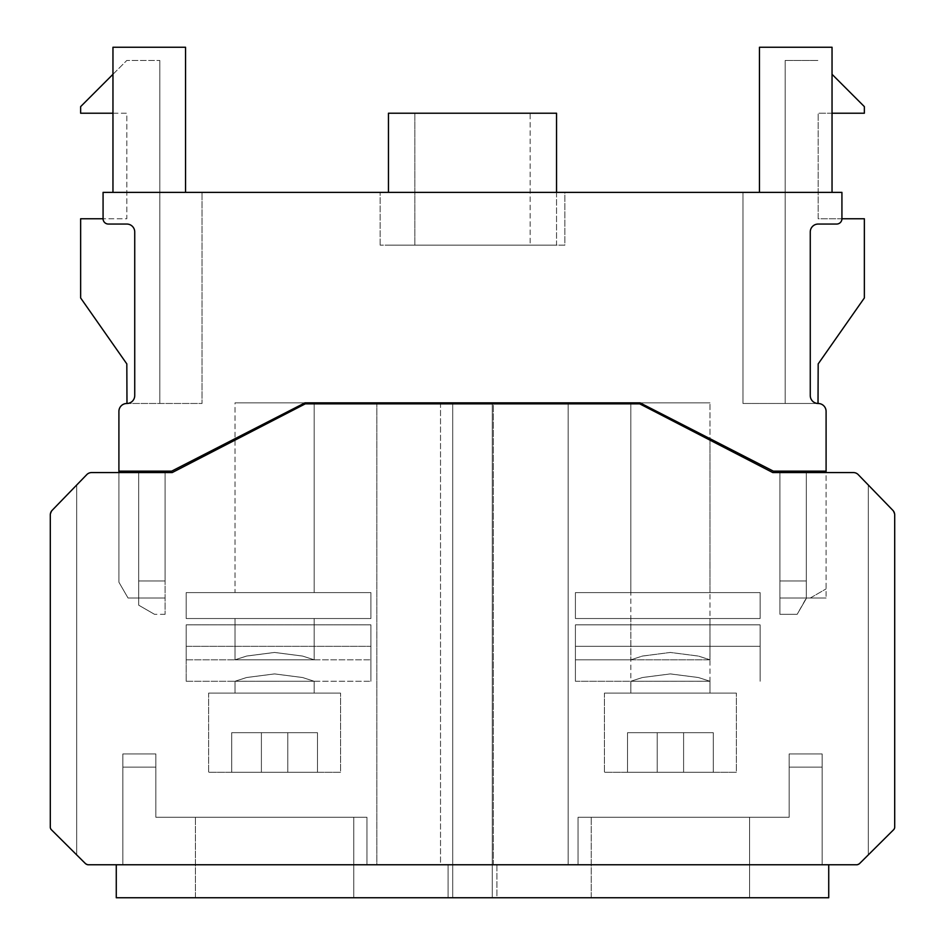 <?xml version="1.0" encoding="UTF-8"?>
<svg xmlns="http://www.w3.org/2000/svg" width="945" height="945" viewBox="0 0 945 945"><rect width="100%" height="100%" fill="white"/><g stroke="black" fill="none" stroke-linecap="round" stroke-linejoin="round"><path stroke-width="0.71" stroke-dasharray="4.72 3.54" d="M591.239 897.75L591.239 817.271L749.574 817.271L591.239 817.271L749.574 817.271L591.239 817.271L749.574 817.271L591.239 817.271L749.574 817.271L591.239 817.271L591.239 897.75L749.574 897.75L749.574 817.271L749.574 897.75L749.574 817.271L749.574 897.75L591.239 897.75L749.574 897.75L591.239 897.75L591.239 817.271L591.239 897.75L749.574 897.75L591.239 897.75M195.426 897.75L195.426 817.271L353.761 817.271L195.426 817.271L353.761 817.271L195.426 817.271L353.761 817.271L195.426 817.271L353.761 817.271L195.426 817.271L195.426 897.75L353.761 897.75L353.761 817.271L353.761 897.75L353.761 817.271L353.761 897.75L195.426 897.75L353.761 897.75L195.426 897.75L195.426 817.271L195.426 897.75L353.761 897.75L195.426 897.75M822.138 864.769L578.057 864.769L822.138 864.769L578.057 864.769L822.138 864.769L578.057 864.769L822.138 864.769L578.057 864.769L822.138 864.769L822.138 753.933L789.158 753.933L789.158 817.271L789.158 753.933L789.158 817.271L578.057 817.271L578.057 864.769L578.057 817.271L789.158 817.271L789.158 767.127L789.158 817.271L578.057 817.271L578.057 864.769L578.057 817.271L789.158 817.271L789.158 767.127L789.158 817.271L578.057 817.271L578.057 864.769L578.057 817.271L789.158 817.271L789.158 753.933L789.158 767.127L789.158 753.933L789.158 767.127L789.158 753.933L822.138 753.933L822.138 864.769M122.862 864.769L366.943 864.769L122.862 864.769L366.943 864.769L122.862 864.769L366.943 864.769L122.862 864.769L366.943 864.769L122.862 864.769L122.862 753.933L155.842 753.933L155.842 817.271L366.943 817.271L155.842 817.271L155.842 753.933L155.842 817.271L366.943 817.271L366.943 864.769L366.943 817.271L155.842 817.271L155.842 767.127L155.842 817.271L366.943 817.271L366.943 864.769L366.943 817.271L155.842 817.271L155.842 767.127L155.842 817.271L366.943 817.271L366.943 864.769L366.943 817.271L155.842 817.271L155.842 753.933L155.842 767.127L155.842 753.933L155.842 767.127L155.842 753.933L122.862 753.933L122.862 864.769M116.27 864.769L828.73 864.769L828.73 897.75L116.27 897.75L116.27 864.769M496.905 864.769L448.095 864.769L496.905 864.769L496.905 897.75L448.095 897.75L496.905 897.75L496.905 864.769M448.095 897.75L448.095 864.769L448.095 897.75M366.943 817.271L366.943 864.769L366.943 817.271M122.862 753.933L155.842 753.933L122.862 753.933L122.862 767.127L122.862 753.933L155.842 753.933L122.862 753.933L122.862 767.127L122.862 753.933L155.842 753.933L122.862 753.933L122.862 767.127L122.862 753.933M578.057 817.271L578.057 864.769L578.057 817.271L789.158 817.271L578.057 817.271M822.138 753.933L789.158 753.933L822.138 753.933L822.138 767.127L822.138 753.933L789.158 753.933L822.138 753.933L822.138 767.127L822.138 753.933L789.158 753.933L822.138 753.933L822.138 767.127L822.138 753.933M709.99 440.146L709.99 592.609L630.823 592.609L709.99 592.609L630.823 592.609L709.99 592.609L630.823 592.609L709.99 592.609L709.99 402.853L709.99 693.11L709.99 681.25L698.402 677.518L670.407 673.903L642.423 677.518L630.823 681.25L630.823 693.11L709.99 693.11L630.823 693.11L709.99 693.11L630.823 693.11L709.99 693.11L630.823 693.11L709.99 693.11L630.823 693.11L630.823 402.853L709.99 402.853L630.823 402.853L709.99 402.853L630.823 402.853L709.99 402.853L640.06 402.853L773.317 471.13L826.095 471.13L806.309 471.13L826.095 471.13L806.309 471.13L826.095 471.13L806.309 471.13L826.095 471.13L806.309 471.13L826.095 471.13L826.095 411.406A7.914 7.914 0 0 0 818.181 403.491A7.914 7.914 0 0 1 810.267 395.565L810.267 231.962L810.267 395.565A7.914 7.914 0 0 0 818.016 403.48L742.971 403.48L818.016 403.48A7.914 7.914 0 0 1 810.267 395.565L810.267 231.962A7.914 7.914 0 0 1 818.181 224.048A7.914 7.914 0 0 0 810.267 231.962A7.914 7.914 0 0 1 818.181 224.048L836.526 224.048A5.28 5.28 0 0 0 841.924 218.767A5.28 5.28 0 0 1 836.526 224.048A5.28 5.28 0 0 0 841.924 218.767L841.924 192.378L103.076 192.378L202.029 192.378L103.076 192.378L103.076 218.767A5.28 5.28 0 0 0 108.474 224.048L126.819 224.048A7.914 7.914 0 0 1 134.733 231.962L134.733 395.565L134.733 231.962A7.914 7.914 0 0 0 126.819 224.048L108.474 224.048A5.28 5.28 0 0 1 103.076 218.767A5.28 5.28 0 0 0 108.474 224.048L126.819 224.048A7.914 7.914 0 0 1 134.733 231.962L134.733 395.565A7.914 7.914 0 0 1 126.819 403.491A7.914 7.914 0 0 0 118.905 411.406L118.905 471.13L171.683 471.13L304.94 402.853L640.06 402.853M340.566 772.278L208.621 772.278L208.621 693.11L340.566 693.11L208.621 693.11L340.566 693.11L208.621 693.11L340.566 693.11L208.621 693.11L340.566 693.11L208.621 693.11L208.621 772.278L340.566 772.278L340.566 693.11L340.566 772.278L208.621 772.278L340.566 772.278L208.621 772.278L208.621 693.11L208.621 772.278L340.566 772.278L340.566 693.11L340.566 772.278L208.621 772.278L340.566 772.278M231.714 772.278L317.473 772.278L231.714 772.278L317.473 772.278L231.714 772.278L231.714 732.694L231.714 772.278L231.714 732.694L261.399 732.694L231.714 732.694L231.714 772.278L231.714 732.694L261.399 732.694L261.399 772.278L317.473 772.278L261.399 772.278L261.399 732.694L287.788 732.694L261.399 732.694L261.399 772.278L261.399 732.694L231.714 732.694L231.714 772.278L231.714 732.694L261.399 732.694L261.399 772.278L261.399 732.694L287.788 732.694L287.788 772.278L317.473 772.278L287.788 772.278L287.788 732.694L317.473 732.694L287.788 732.694L287.788 772.278L287.788 732.694L261.399 732.694L261.399 772.278L261.399 732.694L231.714 732.694L261.399 732.694L261.399 772.278L261.399 732.694L287.788 732.694L287.788 772.278L287.788 732.694L317.473 732.694L317.473 772.278L317.473 732.694L287.788 732.694L287.788 772.278L287.788 732.694L261.399 732.694L261.399 772.278L261.399 732.694L261.399 772.278L261.399 732.694L231.714 732.694L231.714 772.278M736.379 772.278L604.434 772.278L604.434 693.11L736.379 693.11L604.434 693.11L736.379 693.11L604.434 693.11L736.379 693.11L604.434 693.11L736.379 693.11L604.434 693.11L604.434 772.278L736.379 772.278L736.379 693.11L736.379 772.278L604.434 772.278L736.379 772.278L604.434 772.278L604.434 693.11L604.434 772.278L736.379 772.278L736.379 693.11L736.379 772.278L604.434 772.278L736.379 772.278M713.286 772.278L627.527 772.278L713.286 772.278L627.527 772.278L713.286 772.278L683.601 772.278L713.286 772.278L713.286 732.694L683.601 732.694L683.601 772.278L627.527 772.278L683.601 772.278L683.601 732.694L713.286 732.694L713.286 772.278L713.286 732.694L683.601 732.694L683.601 772.278L683.601 732.694L657.212 732.694L683.601 732.694L683.601 772.278L683.601 732.694L657.212 732.694L657.212 772.278L627.527 772.278L657.212 772.278L657.212 732.694L627.527 732.694L657.212 732.694L657.212 772.278L657.212 732.694L683.601 732.694L683.601 772.278L683.601 732.694L713.286 732.694L713.286 772.278L713.286 732.694L683.601 732.694L683.601 772.278L683.601 732.694L657.212 732.694L657.212 772.278L657.212 732.694L627.527 732.694L627.527 772.278L627.527 732.694L657.212 732.694L657.212 772.278L657.212 732.694L683.601 732.694L683.601 772.278L683.601 732.694L713.286 732.694L713.286 772.278M627.527 732.694L627.527 772.278L627.527 732.694L657.212 732.694L657.212 772.278L657.212 732.694L627.527 732.694L627.527 772.278L627.527 732.694L657.212 732.694L657.212 772.278L657.212 732.694L713.286 732.694L683.601 732.694L683.601 772.278L683.601 732.694L657.212 732.694L657.212 772.278L657.212 732.694L627.527 732.694L627.527 772.278L627.527 732.694M317.473 732.694L317.473 772.278L317.473 732.694L287.788 732.694L287.788 772.278L287.788 732.694L317.473 732.694L317.473 772.278L317.473 732.694L287.788 732.694L287.788 772.278L287.788 732.694L261.399 732.694L261.399 772.278L261.399 732.694L287.788 732.694L287.788 772.278L287.788 732.694L317.473 732.694L317.473 772.278L317.473 732.694M760.123 646.309L760.123 681.274L760.123 624.846L760.123 681.274L760.123 624.846L760.123 681.274L760.123 624.846L760.123 681.274L760.123 624.846L760.123 659.811L760.123 624.846L760.123 646.309L575.41 646.309L575.41 681.274L575.41 646.309L760.123 646.309L575.41 646.309L575.41 624.846L760.123 624.846L575.41 624.846L575.41 681.274L575.41 646.309L760.123 646.309L575.41 646.309L575.41 624.846L575.41 659.811L575.41 624.846L760.123 624.846L575.41 624.846L575.41 681.274L575.41 646.309L760.123 646.309L575.41 646.309L575.41 624.846L760.123 624.846L575.41 624.846L575.41 681.274L575.41 646.309L760.123 646.309M760.123 618.526L760.123 592.609L760.123 618.526L760.123 592.609L760.123 618.526L760.123 592.609L760.123 618.526L760.123 592.609L760.123 618.526L575.41 618.526L575.41 592.609L760.123 592.609L575.41 592.609L575.41 618.526L760.123 618.526L575.41 618.526L760.123 618.526L575.41 618.526L575.41 592.609L760.123 592.609L575.41 592.609L575.41 618.526L760.123 618.526L575.41 618.526L575.41 592.609L760.123 592.609L575.41 592.609L575.41 618.526L760.123 618.526M304.94 402.853L235.01 402.853L235.01 592.609L314.177 592.609L235.01 592.609L314.177 592.609L235.01 592.609L314.177 592.609L314.177 402.853L235.01 402.853L314.177 402.853L235.01 402.853L314.177 402.853L235.01 402.853L314.177 402.853L314.177 592.609L235.01 592.609L235.01 402.853L314.177 402.853L314.177 592.609L235.01 592.609L314.177 592.609L314.177 403.858M235.01 681.25L235.01 693.11L314.177 693.11L235.01 693.11L314.177 693.11L235.01 693.11L235.01 681.25L314.142 681.262L302.577 677.518L274.593 673.903L246.598 677.518L235.045 681.274L314.142 681.262L302.577 677.518L274.593 673.903L246.598 677.518L235.045 681.274L314.142 681.262L302.577 677.53L274.593 673.927L246.598 677.53L235.045 681.274L314.177 681.262L302.577 677.518L274.593 673.903L246.598 677.518L235.01 681.25L235.01 693.11L314.177 693.11L314.177 681.25L314.177 693.11L235.01 693.11L314.177 693.11L235.01 693.11L235.01 681.262M235.01 659.799L246.61 656.054L274.57 652.44L302.601 656.066L314.177 659.799L314.177 618.526L235.01 618.526L314.177 618.526L235.01 618.526L314.177 618.526L235.01 618.526L314.177 618.526L235.01 618.526L314.177 618.526L314.177 659.799L235.01 659.799L235.01 618.526L235.01 659.799L246.61 656.054L274.57 652.44L302.601 656.066L314.177 659.799L235.01 659.799L246.61 656.078L274.57 652.463L302.601 656.078L314.177 659.799L314.177 618.526L314.177 659.799L235.01 659.799L235.01 618.526L235.01 659.799L246.61 656.054L274.57 652.44L302.601 656.066L314.177 659.799L235.01 659.799M370.912 646.309L370.912 681.274L370.912 624.846L370.912 681.274L370.912 624.846L370.912 681.274L370.912 624.846L370.912 681.274L370.912 624.846L370.912 659.811L370.912 624.846L370.912 646.309L186.189 646.309L186.189 681.274L186.189 646.309L370.912 646.309L186.189 646.309L186.189 624.846L370.912 624.846L186.189 624.846L186.189 681.274L186.189 646.309L370.912 646.309L186.189 646.309L186.189 624.846L370.912 624.846L186.189 624.846L186.189 681.274L186.189 646.309L370.912 646.309L186.189 646.309L186.189 624.846L370.912 624.846L186.189 624.846L186.189 681.274L186.189 646.309L370.912 646.309M186.189 618.526L370.912 618.526L370.912 592.609L370.912 618.526L370.912 592.609L370.912 618.526L370.912 592.609L370.912 618.526L370.912 592.609L370.912 618.526L186.189 618.526L186.189 592.609L370.912 592.609L186.189 592.609L186.189 618.526L370.912 618.526L186.189 618.526L186.189 592.609L370.912 592.609L186.189 592.609L186.189 618.526L370.912 618.526L186.189 618.526L186.189 592.609L370.912 592.609L186.189 592.609L186.189 618.526L370.912 618.526L186.189 618.526L186.189 592.609L370.912 592.609L186.189 592.609L186.189 618.526M630.823 592.609L630.823 402.853L709.99 402.853L630.823 402.853L630.823 592.609L630.823 403.858M709.99 659.799L630.858 659.811L642.423 656.054L670.383 652.44L698.414 656.066L709.99 659.799L709.99 618.526L630.823 618.526L709.99 618.526L630.823 618.526L709.99 618.526L630.823 618.526L709.99 618.526L709.955 659.811L630.858 659.811L630.823 618.526L630.823 659.799L642.423 656.078L670.383 652.463L698.414 656.078L709.955 659.811L630.823 659.799L642.423 656.054L670.383 652.44L698.414 656.066L709.99 659.799L709.99 618.526M709.955 681.274L575.41 681.274L630.858 681.274L630.823 693.11L630.823 681.25L709.99 681.25L698.402 677.518L670.407 673.903L642.423 677.518L630.858 681.274L709.99 681.262L698.402 677.53L670.407 673.927L642.423 677.53L630.823 681.262L709.99 681.25L709.99 693.11L709.99 681.262M112.963 192.378L112.963 47.25L185.539 47.25L112.963 47.25L185.539 47.25L185.539 192.378L112.963 192.378L185.539 192.378M759.461 192.378L832.037 192.378L759.461 192.378M112.963 74.301L126.819 60.445L159.811 60.445L126.819 60.445L80.644 106.62L80.644 113.223L126.819 113.223L126.819 218.767L80.644 218.767L80.644 297.959L126.819 363.908L126.984 403.48A7.914 7.914 0 0 0 134.733 395.565A7.914 7.914 0 0 1 126.984 403.48L202.029 403.48L202.029 192.378L202.029 403.48L126.984 403.48M112.963 113.223L126.819 113.223L126.819 218.767L103.076 218.767M376.842 402.853L440.524 402.853L376.842 402.853L376.842 403.858L440.524 403.858L440.524 864.769L376.842 864.769L376.842 403.858L376.842 864.769L87.92 864.769L857.08 864.769A5.103 5.103 0 0 0 859.785 863.364L893.639 829.71L868.313 854.882L893.639 829.71L894.702 827.147L893.639 829.71L868.313 854.882L893.639 829.71A3.615 3.615 0 0 0 894.702 827.147L893.639 829.71L868.313 854.882L893.639 829.71L894.702 827.147L894.702 514.919L894.702 827.147L893.639 829.71L894.702 827.147L893.639 829.71L894.702 827.147L894.702 514.919L892.848 510.324L894.702 514.919A6.591 6.591 0 0 0 892.848 510.324L868.313 485.033L868.313 854.882L859.785 863.364L868.313 854.882L868.313 485.033L858.19 474.591A6.591 6.591 0 0 0 853.465 472.583L806.309 472.583L806.309 580.962L806.309 472.583L806.309 580.962L806.309 472.583L806.309 580.962L806.309 472.583L779.92 472.583L779.92 580.962L806.309 580.962L806.309 598.492L806.309 471.13L806.309 472.583L772.821 472.583L639.718 403.858L568.158 403.858L568.158 864.769L568.158 403.858L568.158 864.769L857.08 864.769A5.103 5.103 0 0 0 859.785 863.364L868.313 854.882L868.313 485.033L868.313 854.882L868.313 485.033L858.19 474.591A6.591 6.591 0 0 0 853.465 472.583L779.92 472.583L779.92 580.962L806.309 580.962L806.309 472.583L772.821 472.583L639.718 403.858L568.158 403.858L568.158 864.769L857.08 864.769A5.103 5.103 0 0 0 859.785 863.364L868.313 854.882L868.313 485.033L858.19 474.591A6.591 6.591 0 0 0 853.465 472.583L772.821 472.583L639.718 403.858L493.302 403.858L493.302 864.769L440.524 864.769L440.524 403.858L493.302 403.858L493.302 864.769L857.08 864.769A5.103 5.103 0 0 0 859.785 863.364L893.639 829.71M493.302 402.853L568.158 402.853L493.302 402.853L493.302 403.858M492.286 402.853L452.714 402.853L492.286 402.853L492.286 897.75L452.714 897.75L452.714 403.858M440.524 402.853L440.524 403.858M806.309 471.13L806.309 598.031L806.309 471.13L806.309 598.031L806.309 471.13L806.309 598.031L810.267 598.031L826.095 588.889L810.267 598.031L779.92 598.031L826.095 598.031L779.92 598.031L826.095 598.031L779.92 598.031L806.309 598.031L779.92 598.031L779.92 614.321L779.92 598.031L806.309 598.031L806.309 580.962L779.92 580.962L779.92 471.13L779.92 614.321L779.92 472.583L779.92 580.962L806.309 580.962L806.309 598.492L797.167 614.321L806.309 598.492L797.167 614.321L806.309 598.492L797.167 614.321L806.309 598.492L797.167 614.321L806.309 598.492L806.309 471.13L806.309 472.583L772.821 472.583L639.718 403.858L305.282 403.858L172.179 472.583L165.08 472.583L165.08 580.962L138.691 580.962L138.691 605.178L138.691 471.13L138.691 580.962L138.691 472.583L118.905 472.583L138.691 472.583L138.691 605.178L138.691 472.583L138.691 605.178L138.691 472.583L118.905 472.583L138.691 472.583L138.691 471.13L138.691 472.583L138.691 471.13L138.691 472.583L91.535 472.583A6.591 6.591 0 0 0 86.81 474.591L52.152 510.324L76.687 485.033L52.152 510.324L50.298 514.919L52.152 510.324L76.687 485.033L52.152 510.324A6.591 6.591 0 0 0 50.298 514.919L50.298 827.147L51.361 829.71L50.298 827.147A3.615 3.615 0 0 0 51.361 829.71L76.687 854.882L76.687 485.033L52.152 510.324L86.81 474.591L76.687 485.033L76.687 854.882L76.687 485.033L76.687 854.882L85.215 863.364A5.103 5.103 0 0 0 87.92 864.769L857.08 864.769A5.103 5.103 0 0 0 859.785 863.364L868.313 854.882L868.313 485.033L858.19 474.591A6.591 6.591 0 0 0 853.465 472.583L779.92 472.583L779.92 580.962L806.309 580.962L806.309 598.492L806.309 580.962L806.309 598.492L797.167 614.321L806.309 598.031L810.267 598.031L806.309 598.031L806.309 471.13L806.309 472.583L806.309 471.13L806.309 472.583L806.309 471.13L779.92 471.13L806.309 471.13L779.92 471.13L806.309 471.13L779.92 471.13L806.309 471.13L779.92 471.13L806.309 471.13L806.309 598.492L806.309 580.962L779.92 580.962L806.309 580.962L779.92 580.962L779.92 472.583L772.821 472.583L639.718 403.858L305.282 403.858L172.179 472.583L165.08 472.583L165.08 580.962L138.691 580.962L138.691 472.583L138.691 605.178L138.691 471.13L138.691 472.583L91.535 472.583A6.591 6.591 0 0 0 86.81 474.591L76.687 485.033L76.687 854.882L85.215 863.364A5.103 5.103 0 0 0 87.92 864.769L376.842 864.769L376.842 403.858L305.282 403.858L172.179 472.583L165.08 472.583L165.08 580.962L138.691 580.962L138.691 605.178L154.531 614.321L138.691 605.178L154.531 614.321L138.691 605.178L138.691 471.13L165.08 471.13L138.691 471.13L165.08 471.13L138.691 471.13L165.08 471.13L138.691 471.13L165.08 471.13L138.691 471.13L138.691 605.178L138.691 580.962L165.08 580.962L165.08 472.583L138.691 472.583L138.691 471.13L138.691 605.178L154.531 614.321L138.691 605.178L154.531 614.321L138.691 605.178L154.531 614.321L138.691 605.178L154.531 614.321L138.691 605.178L154.531 614.321L138.691 605.178L154.531 614.321L138.691 605.178L138.691 471.13L138.691 598.031L128.047 598.031L138.691 598.031L138.691 471.13M832.037 74.301L864.356 106.62L864.356 113.223L818.181 113.223L818.181 218.767L864.356 218.767L864.356 297.959L818.181 363.908L818.181 403.48L785.189 403.48L818.016 403.48M832.037 113.223L818.181 113.223L818.181 218.767L841.924 218.767L841.924 192.378M564.862 192.378L380.138 192.378L564.862 192.378L564.862 245.157L380.138 245.157L564.862 245.157L564.862 192.378M779.92 471.13L779.92 472.583L779.92 471.13L779.92 472.583L779.92 471.13L779.92 472.583L853.465 472.583A6.591 6.591 0 0 1 858.19 474.591A6.591 6.591 0 0 0 853.465 472.583A6.591 6.591 0 0 1 858.19 474.591A6.591 6.591 0 0 0 853.465 472.583L772.821 472.583L639.718 403.858L305.282 403.858L172.179 472.583L91.535 472.583A6.591 6.591 0 0 0 86.81 474.591L76.687 485.033L76.687 854.882L85.215 863.364A5.103 5.103 0 0 0 87.92 864.769L376.842 864.769L376.842 403.858L305.282 403.858L172.179 472.583L91.535 472.583A6.591 6.591 0 0 0 86.81 474.591L52.152 510.324L50.298 514.919L50.298 827.147L51.361 829.71L50.298 827.147L51.361 829.71L85.215 863.364A5.103 5.103 0 0 0 87.92 864.769L857.08 864.769A5.103 5.103 0 0 0 859.785 863.364L868.313 854.882L868.313 485.033L892.848 510.324L894.702 514.919L892.848 510.324L858.19 474.591A6.591 6.591 0 0 0 853.465 472.583L806.309 472.583L826.095 472.583L826.095 598.031L826.095 471.13M88.334 864.769L856.666 864.769M556.546 192.378L556.546 245.157L388.454 245.157L556.546 245.157L556.546 113.223L388.454 113.223L388.454 192.378M376.842 403.858L305.282 403.858L172.179 472.583L165.08 472.583L165.08 580.962L138.691 580.962L165.08 580.962L165.08 614.321L165.08 471.13L165.08 472.583L91.535 472.583A6.591 6.591 0 0 0 86.81 474.591L76.687 485.033L76.687 854.882L85.215 863.364A5.103 5.103 0 0 0 87.92 864.769L857.08 864.769A5.103 5.103 0 0 0 859.785 863.364A5.103 5.103 0 0 1 857.08 864.769L87.92 864.769A5.103 5.103 0 0 1 85.215 863.364A5.103 5.103 0 0 0 87.92 864.769A5.103 5.103 0 0 1 85.215 863.364M772.821 472.583L639.718 403.858L772.821 472.583L779.92 472.583L772.821 472.583L639.718 403.858L305.282 403.858L172.179 472.583L165.08 472.583L165.08 580.962L138.691 580.962L165.08 580.962L165.08 472.583L138.691 472.583L165.08 472.583L165.08 471.13L165.08 472.583L138.691 472.583L165.08 472.583L165.08 471.13L165.08 472.583L138.691 472.583M165.08 614.321L154.531 614.321L165.08 614.321M118.905 471.13L118.905 582.203L128.047 598.031L118.905 582.203L128.047 598.031L118.905 582.203L128.047 598.031L165.08 598.031L128.047 598.031L118.905 582.203L128.047 598.031L165.08 598.031L128.047 598.031L138.691 598.031L128.047 598.031L118.905 582.203L118.905 472.583M86.81 474.591A6.591 6.591 0 0 1 91.535 472.583A6.591 6.591 0 0 0 86.81 474.591A6.591 6.591 0 0 1 91.535 472.583A6.591 6.591 0 0 0 86.81 474.591L76.687 485.033L76.687 854.882L51.361 829.71L50.298 827.147L51.361 829.71L50.298 827.147L50.298 514.919L52.152 510.324L50.298 514.919L50.298 827.147L50.298 514.919L52.152 510.324L50.298 514.919L50.298 827.147L50.298 514.919L52.152 510.324M892.848 510.324L894.702 514.919L894.702 827.147L894.702 514.919L892.848 510.324L894.702 514.919L892.848 510.324L868.313 485.033L892.848 510.324M779.92 614.321L797.167 614.321L806.309 598.492L797.167 614.321L806.309 598.492L797.167 614.321L779.92 614.321M172.179 472.583L305.282 403.858L639.718 403.858L305.282 403.858L172.179 472.583L165.08 472.583L165.08 471.13M51.361 829.71L76.687 854.882L51.361 829.71M853.465 472.583L806.309 472.583M50.298 514.919L50.298 827.147M380.138 245.157L380.138 192.378L380.138 245.157M530.157 113.223L414.843 113.223L530.157 113.223L530.157 245.157L414.843 245.157L530.157 245.157L530.157 113.223M414.843 113.223L414.843 245.157L414.843 113.223M810.267 598.031L826.095 588.889L810.267 598.031M832.037 47.25L759.461 47.25M742.971 403.48L742.971 192.378L742.971 403.48M785.189 60.445L785.189 403.48L785.189 60.445L818.181 60.445L785.189 60.445M568.158 402.853L568.158 403.858M452.714 402.853L452.714 897.75L492.286 897.75L492.286 403.858M159.811 60.445L159.811 403.48L159.811 60.445M657.212 732.694L657.212 772.278L657.212 732.694M683.601 732.694L683.601 772.278L683.601 732.694M287.788 732.694L287.788 772.278L287.788 732.694M709.99 438.681L709.99 592.609M235.01 438.681L235.01 440.146M314.177 681.25L314.177 693.11L314.177 681.262L370.912 681.274L314.142 681.274M709.955 659.811L575.41 659.811L575.41 624.846L575.41 659.811L630.858 659.811L630.823 618.526M575.41 624.846L760.123 624.846L575.41 624.846L575.41 646.309L575.41 624.846M575.41 592.609L760.123 592.609L575.41 592.609L575.41 618.526L575.41 592.609M186.189 624.846L370.912 624.846L186.189 624.846L186.189 659.811L186.189 624.846M122.862 767.127L155.842 767.127L122.862 767.127M822.138 767.127L789.158 767.127L822.138 767.127M856.867 864.769L859.82 863.328M85.18 863.328L88.133 864.769M186.189 681.274L235.045 681.274L186.189 681.274M186.189 659.811L235.045 659.811L186.189 659.811M314.142 659.811L370.912 659.811L314.142 659.811M575.41 681.274L630.858 681.274L575.41 681.274M575.41 659.811L630.858 659.811L575.41 659.811"/><path stroke-width="1.42" d="M828.73 864.769L116.27 864.769L116.27 897.75L828.73 897.75L828.73 864.769M112.963 192.378L112.963 47.25L185.539 47.25L185.539 192.378M759.461 192.378L759.461 47.25L832.037 47.25L832.037 192.378M841.924 192.378L841.924 218.767L841.924 192.378L103.076 192.378L103.076 218.767L80.644 218.767L80.644 297.959L126.819 363.908L126.984 403.48M118.905 472.583L91.535 472.583L118.905 472.583L91.535 472.583L118.905 472.583L118.905 471.13L171.683 471.13L304.94 402.853L640.06 402.853L773.317 471.13L826.095 471.13L826.095 411.406A7.914 7.914 0 0 0 818.181 403.491A7.914 7.914 0 0 1 810.267 395.565L810.267 231.962A7.914 7.914 0 0 1 818.181 224.048L836.526 224.048A5.28 5.28 0 0 0 841.924 218.767L864.356 218.767L864.356 297.959L818.181 363.908L818.016 403.48M440.524 402.853L440.524 403.858M376.842 402.853L376.842 403.858M85.215 863.364L51.361 829.71L85.215 863.364A5.103 5.103 0 0 0 87.92 864.769L856.666 864.769A5.103 5.103 0 0 0 859.844 863.293L893.639 829.71A3.615 3.615 0 0 0 894.702 827.147L894.702 514.919A6.591 6.591 0 0 0 892.848 510.324L858.19 474.591A6.591 6.591 0 0 0 853.465 472.583L826.095 472.583L826.095 471.13M103.076 218.767A5.28 5.28 0 0 0 108.474 224.048L126.819 224.048A7.914 7.914 0 0 1 134.733 231.962L134.733 395.565A7.914 7.914 0 0 1 126.819 403.491A7.914 7.914 0 0 0 118.905 411.406L118.905 471.13M779.92 471.13L779.92 472.583L772.821 472.583L639.718 403.858L305.282 403.858L172.179 472.583L165.08 472.583L165.08 471.13M172.179 472.583L91.535 472.583A6.591 6.591 0 0 0 86.81 474.591L52.152 510.324A6.591 6.591 0 0 0 50.298 514.919L50.298 827.147A3.615 3.615 0 0 0 51.361 829.71L85.156 863.293A5.103 5.103 0 0 0 88.334 864.769M856.666 864.769L857.08 864.769A5.103 5.103 0 0 0 859.785 863.364L893.639 829.71M138.691 472.583L138.691 471.13M76.687 854.882L51.361 829.71L76.687 854.882M853.465 472.583L772.821 472.583M86.81 474.591L52.152 510.324M50.298 514.919L50.298 827.147M388.454 192.378L388.454 113.223L556.546 113.223L556.546 192.378M806.309 472.583L806.309 471.13M832.037 113.223L864.356 113.223L864.356 106.62L832.037 74.301M568.158 402.853L568.158 403.858M493.302 402.853L493.302 403.858M492.286 403.858L492.286 402.853M452.714 403.858L452.714 402.853M112.963 74.301L80.644 106.62L80.644 113.223L112.963 113.223M709.99 440.146L709.99 438.681M640.06 402.853L630.823 402.853L630.823 403.858M314.177 403.858L314.177 402.853L304.94 402.853M235.01 440.146L235.01 438.681"/></g></svg>

